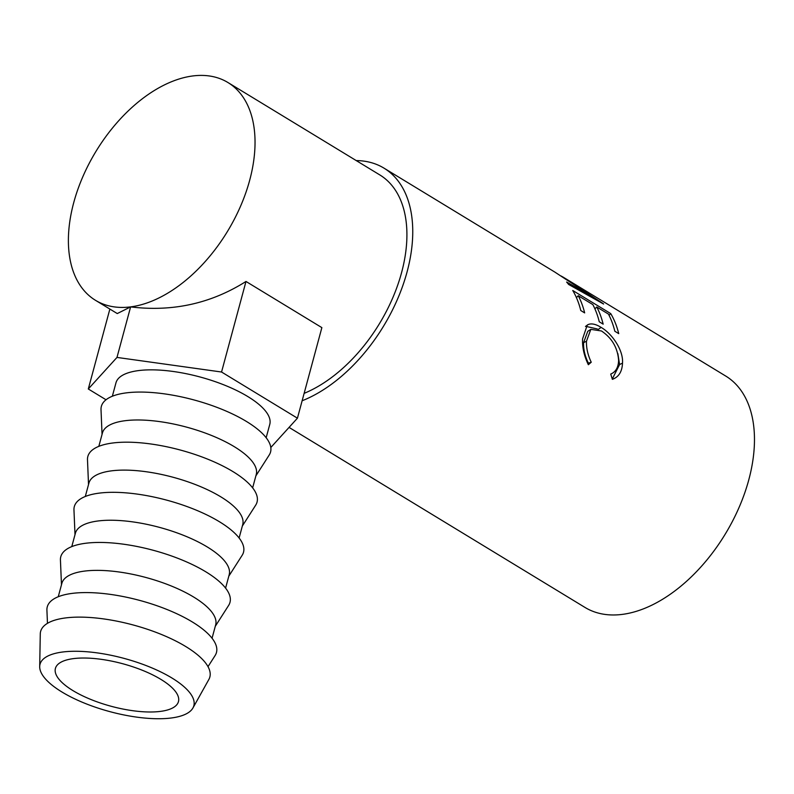 <?xml version="1.0" encoding="UTF-8"?>
<svg xmlns="http://www.w3.org/2000/svg" width="794" height="794" viewBox="0 0 794 794"><rect width="100%" height="100%" fill="white"/><g stroke="black" fill="none" stroke-linecap="round" stroke-linejoin="round"><path stroke-width="1.19" d="M160.934 679.406A63.728 22.043 15.1 0 1 178.461 701.608A63.728 22.043 15.1 0 1 137.709 711.305A63.728 22.043 15.1 0 1 72.949 690.611A63.728 22.043 15.1 0 1 55.411 668.409A63.728 22.043 15.1 0 1 96.173 658.712A63.728 22.043 15.1 0 1 160.934 679.406M171.176 718.004A79.658 27.552 15.1 0 1 86.903 704.109A79.658 27.552 15.1 0 1 39.7 666.632A79.658 27.552 15.1 0 1 62.696 652.003A79.658 27.552 15.1 0 1 153.014 668.379A79.658 27.552 15.1 0 1 192.932 707.98A79.658 27.552 15.1 0 1 171.176 718.004M39.7 666.632L40.276 634.019A87.618 30.301 15.1 0 1 65.574 617.931A87.618 30.301 15.1 0 1 164.924 635.934A87.618 30.301 15.1 0 1 208.842 679.495L192.932 707.98M47.461 623.33L46.915 610.159A87.618 30.301 15.1 0 1 72.204 593.386A87.618 30.301 15.1 0 1 172.367 611.747A87.618 30.301 15.1 0 1 215.105 655.546L208.008 666.652M58.25 596.741L61.863 583.352A79.658 27.552 15.1 0 1 84.531 571.094A79.658 27.552 15.1 0 1 193.756 597.098A79.658 27.552 15.1 0 1 215.67 624.848L212.058 638.247M61.475 584.791L60.433 560.028A87.618 30.301 15.1 0 1 85.722 543.255A87.618 30.301 15.1 0 1 185.895 561.616A87.618 30.301 15.1 0 1 228.632 605.415L215.283 626.297M71.778 546.619L75.39 533.221A79.658 27.552 15.1 0 1 98.049 520.973A79.658 27.552 15.1 0 1 207.284 546.967A79.658 27.552 15.1 0 1 229.198 574.717L225.585 588.116M75.003 534.67L73.961 509.907A87.618 30.301 15.1 0 1 99.25 493.124A87.618 30.301 15.1 0 1 199.423 511.495A87.618 30.301 15.1 0 1 242.16 555.284L228.811 576.166M85.295 496.488L88.918 483.089A79.658 27.552 15.1 0 1 111.577 470.842A79.658 27.552 15.1 0 1 220.811 496.836A79.658 27.552 15.1 0 1 242.726 524.596L239.113 537.985M88.521 484.538L87.489 459.776A87.618 30.301 15.1 0 1 112.778 442.992A87.618 30.301 15.1 0 1 212.951 461.364A87.618 30.301 15.1 0 1 255.688 505.163L242.339 526.035M98.823 446.357L102.436 432.958A79.658 27.552 15.1 0 1 125.105 420.711A79.658 27.552 15.1 0 1 234.339 446.714A79.658 27.552 15.1 0 1 256.254 474.465L252.641 487.853M102.049 434.407L101.017 409.644A87.618 30.301 15.1 0 1 126.306 392.871A87.618 30.301 15.1 0 1 226.469 411.232A87.618 30.301 15.1 0 1 269.206 455.031L255.857 475.904M112.351 396.226L115.964 382.837A79.658 27.552 15.1 0 1 166.909 370.709A79.658 27.552 15.1 0 1 247.857 396.583A79.658 27.552 15.1 0 1 269.781 424.333L266.159 437.732M561.279 276.054L603.301 303.705A135.417 81.772 121.3 0 1 603.599 304.033L568.623 284.451A135.417 81.772 121.3 0 0 566.618 282.029L591.689 296.241L554.798 272.054L383.968 168.13A135.417 81.772 121.3 0 1 407.074 271.915A135.417 81.772 121.3 0 1 302.137 400.762M610.715 313.59A135.417 81.772 121.3 0 1 618.734 333.629L614.844 331.257A135.417 81.772 121.3 0 0 608.432 314.087L596.751 306.98A135.417 81.772 121.3 0 1 603.162 324.151L599.262 321.778A135.417 81.772 121.3 0 0 592.85 304.608L578.25 295.725A135.417 81.772 121.3 0 1 584.662 312.896L580.771 310.523A135.417 81.772 121.3 0 0 572.752 290.495L610.715 313.59L609.097 315.377M612.363 379.334L610.715 374.073C615.727 371.959 618.357 367.433 618.615 360.496C617.712 347.851 611.985 338.016 601.445 330.969L590.825 329.371L586.478 341.241C586.25 348.05 587.838 355.047 591.242 362.223L588.354 364.724C584.116 355.95 582.191 347.335 582.588 338.899L587.232 325.064L588.374 324.468C591.758 323.218 595.986 324.19 601.088 327.386C611.866 333.46 623.548 350.104 622.506 363.126C622.139 371.652 618.754 377.051 612.363 379.334M356.228 160.577A135.417 81.772 121.3 0 1 383.968 168.13M562.569 276.788L725.696 376.028A135.417 81.772 121.3 0 1 748.792 479.814A135.417 81.772 121.3 0 1 584.93 607.4L289.066 427.4M73.733 202.619A127.447 76.968 121.3 0 1 227.957 82.536A127.447 76.968 121.3 0 1 249.693 180.218A127.447 76.968 121.3 0 1 95.469 300.301A127.447 76.968 121.3 0 1 73.733 202.619M227.957 82.536L379.83 174.938A127.447 76.968 121.3 0 1 401.575 272.61A127.447 76.968 121.3 0 1 304.142 393.348M95.469 300.301L117.264 313.561L130.613 306.901C172.586 312.022 211.045 303.536 245.991 281.463L321.868 327.624L297.432 418.18L270.814 447.488M590.825 329.371L587.768 331.316L583.57 342.661C583.342 349.271 584.94 356.099 588.374 363.146L587.798 363.622M586.478 341.241L583.57 342.661M591.242 362.223L588.374 363.146M588.374 324.468L585.486 326.433M585.793 326.334L597.326 328.984M601.088 327.386L598.219 329.51M617.861 353.608L619.588 364.545L612.273 379.026M622.506 363.126L619.588 364.545M596.751 306.98L594.924 308.896M578.25 295.725L576.424 297.641M576.136 296.996L576.712 297.343M594.637 308.251L595.202 308.598M591.133 297.006L591.689 296.241M109.87 309.055L88.303 388.981L116.986 357.419L221.556 372.019L297.432 418.18M130.613 306.901L116.986 357.419M245.991 281.463L221.556 372.019M106.019 399.759L88.303 388.981"/></g></svg>
